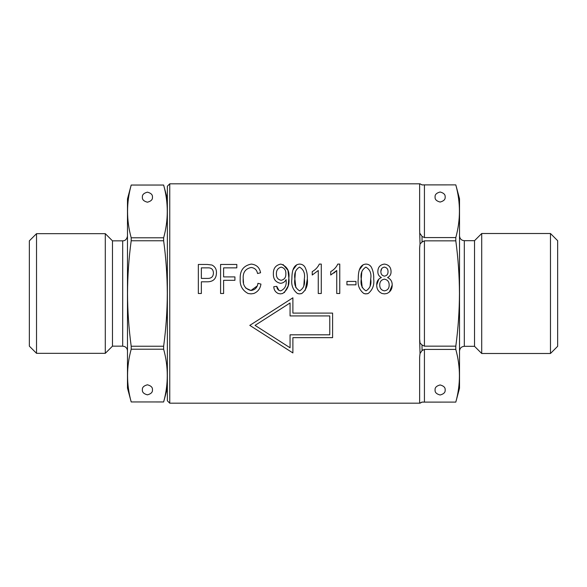 <?xml version="1.0" encoding="UTF-8"?>
<svg xmlns="http://www.w3.org/2000/svg" width="587" height="587" viewBox="0 0 587 587"><rect width="100%" height="100%" fill="white"/><g stroke="black" fill="none" stroke-linecap="round" stroke-linejoin="round"><path stroke-width="0.88" d="M152.444 389.819C152.73 392.189 151.05 393.87 147.418 394.846C143.778 393.87 142.105 392.189 142.392 389.819C142.105 387.442 143.778 385.769 147.418 384.793C151.05 385.769 152.73 387.442 152.444 389.819M142.392 197.181C142.105 199.558 143.778 201.231 147.418 202.207C151.05 201.231 152.73 199.558 152.444 197.181C152.73 194.811 151.05 193.13 147.418 192.154C143.778 193.13 142.105 194.811 142.392 197.181M36.526 353.33L29.35 346.154L29.35 240.846L36.526 233.67L36.526 353.33L105.293 353.33L105.293 233.67L36.526 233.67M112.477 240.846L122.683 240.846L122.683 346.154L112.477 346.154L112.477 240.846L105.293 233.67M131.195 346.235L131.195 349.206L163.641 349.206C168.476 366.787 168.476 384.368 163.641 401.941L131.195 401.941L127.474 388.073L127.474 198.927L131.195 185.044C126.352 202.632 126.352 220.213 131.195 237.794L131.195 240.765C128.817 258.309 127.592 275.89 127.526 293.5C127.592 311.066 128.817 328.647 131.195 346.235L163.641 346.235C166.018 328.647 167.236 311.066 167.302 293.5C167.236 275.89 166.018 258.309 163.641 240.765L163.641 237.794L131.195 237.794M167.361 198.927L163.641 185.044L131.195 185.044L163.641 185.044C168.476 202.632 168.476 220.213 163.641 237.794M163.641 349.206L163.641 346.235M167.361 388.073L163.641 401.956L131.195 401.941C126.352 384.368 126.352 366.787 131.195 349.206M131.195 240.765L163.641 240.765M381.631 268.758L380.868 271.51C380.868 269.051 382.056 267.584 384.434 267.1C386.862 267.613 388.058 269.147 388.036 271.7C388.058 274.195 386.87 275.677 384.47 276.154C382.012 275.67 380.816 274.122 380.868 271.51M392.182 285.069C392.27 281.54 390.729 279.038 387.559 277.563C389.937 276.345 391.103 274.393 391.052 271.708C391.008 267.261 388.799 264.722 384.426 264.084C380.119 264.678 377.925 267.18 377.852 271.59C377.771 274.312 378.953 276.301 381.381 277.563C378.16 278.92 376.612 281.386 376.722 284.966C376.656 288.995 378.432 291.842 382.049 293.5L384.47 293.874L386.87 293.5C390.443 291.878 392.211 289.068 392.182 285.069L389.482 291.915M376.722 284.966L378.813 279.089M361.768 272.067L361.262 278.979L362.238 287.645M370.089 286.324L370.69 278.979C371.593 284.372 370.045 288.334 366.046 290.858C361.922 288.43 360.323 284.475 361.262 278.979C360.359 273.586 361.893 269.624 365.87 267.1C370.023 269.492 371.63 273.454 370.69 278.979M371.336 267.151C373.141 270.812 373.934 274.76 373.706 278.994C373.934 274.775 373.149 270.827 371.336 267.151C370.133 265.185 368.357 264.165 365.995 264.084C358.738 264.605 358.312 273.439 358.246 278.994C357.432 285.084 359.288 289.927 363.823 293.5L365.958 293.874L368.188 293.5C372.598 289.905 374.44 285.069 373.706 278.994M359.398 269.807L363.206 264.7M295.393 272.067L294.887 278.979L295.863 287.645M303.809 285.898L304.315 278.979C305.218 284.372 303.67 288.334 299.671 290.858C295.547 288.43 293.955 284.475 294.887 278.979C293.984 273.586 295.518 269.624 299.495 267.1C303.655 269.492 305.255 273.454 304.315 278.979M304.961 267.151C303.758 265.185 301.982 264.165 299.619 264.084C292.363 264.605 291.937 273.439 291.871 278.994C291.057 285.084 292.913 289.927 297.448 293.5L299.583 293.874L301.813 293.5C306.223 289.905 308.065 285.069 307.331 278.994C307.559 274.775 306.774 270.827 304.961 267.151C306.766 270.812 307.559 274.76 307.331 278.994L305.277 290.272M293.023 269.807L296.831 264.7M283.044 264.502L287.968 270.365L288.848 278.157L288.166 285.935L284.328 292.627M280.417 293.874L282.663 293.5L280.417 293.874L278.165 293.5C275.384 292.121 273.916 289.853 273.769 286.713L276.785 286.331L278.979 290.455M245.74 288.092L250.935 290.484C255.044 289.941 257.37 287.557 257.928 283.316L260.342 283.925M243.502 282.685L243.216 278.788C242.651 285.15 245.219 289.046 250.935 290.484L257.194 285.972M435.092 197.027C434.806 194.649 436.479 192.976 440.118 192C443.75 192.976 445.43 194.649 445.144 197.027C445.43 199.404 443.75 201.077 440.118 202.053C436.479 201.077 434.806 199.404 435.092 197.027M445.144 389.973C445.43 387.596 443.75 385.923 440.118 384.947C436.479 385.923 434.806 387.596 435.092 389.973C434.806 392.351 436.479 394.024 440.118 395C443.75 394.024 445.43 392.351 445.144 389.973M169.753 403.188L169.753 183.812L167.361 186.204L167.361 400.796L169.753 403.188L420.035 403.188L422.031 402.117L455.806 402.102C460.626 384.544 460.626 366.992 455.806 349.434L424.43 349.434L424.43 402.102L455.806 402.102M550.474 233.509L557.65 240.692L557.65 346.308L550.474 353.491L550.474 233.509L481.707 233.509L481.707 353.491L550.474 353.491M474.523 346.308L464.317 346.308L464.317 240.692L474.523 240.692L474.523 346.308L481.707 353.491M169.753 183.812L420.035 183.812L422.031 184.883L455.806 184.883L459.526 198.766L459.526 388.234L455.806 402.117M455.806 346.161C458.176 328.647 459.386 311.088 459.46 293.5C459.394 275.956 458.176 258.397 455.806 240.839L424.43 240.839L424.43 346.161L455.806 346.161L455.806 349.434M249.798 325.374L292.891 352.941L292.891 337.65L332.594 337.65L332.594 313.098L292.891 313.098L292.891 297.807L249.798 325.374M424.43 346.161L422.031 344.987L420.035 343.028L419.639 339.059L420.035 353.499L422.031 350.578L424.43 349.434M422.031 402.117L424.43 402.102L422.031 402.066L420.035 403.02L419.639 402.689L420.035 403.188M420.035 353.499L419.639 357.131L419.639 402.689M419.639 247.941L420.035 243.972L419.639 247.941L419.639 339.059M336.747 270.497L336.747 293.5L339.763 293.5L339.763 264.084L337.804 264.084C336.285 267.29 333.922 269.8 330.716 271.627L330.716 275.024L336.747 270.497L333.915 273.072M318.264 293.5L321.287 293.5L321.287 264.084L319.328 264.084C317.809 267.29 315.446 269.8 312.233 271.627L312.233 275.024L318.264 270.497L318.264 293.5L321.287 293.5M243.216 278.788C242.739 272.493 245.395 268.729 251.177 267.481C254.736 267.899 256.857 269.91 257.546 273.513L260.569 272.757C259.593 267.562 256.504 264.671 251.302 264.084C243.554 265.61 239.848 270.512 240.2 278.788C239.731 285.531 242.358 290.44 248.096 293.5L251.031 293.874L253.782 293.5C257.898 291.768 260.283 288.621 260.944 284.071M220.587 293.5L223.61 293.5L223.61 280.3L234.925 280.3L234.925 276.91L223.61 276.91L223.61 267.855L236.81 267.855L236.81 264.458L220.587 264.458L220.587 293.5L223.61 293.5M198.34 293.5L201.356 293.5L201.356 281.811L207.482 281.811C213.338 281.694 216.324 278.715 216.442 272.874C216.596 269.279 215.091 266.659 211.944 265.023L207.284 264.458L198.34 264.458L198.34 293.5L201.356 293.5M282.663 293.5C287.623 289.817 289.685 284.702 288.848 278.157C289.765 270.93 287.08 266.234 280.799 264.084C275.67 265.163 273.204 268.413 273.388 273.85C273.204 279.06 275.582 282.222 280.52 283.316C283.037 283.103 284.908 281.87 286.126 279.632L286.126 280.344C286.683 285.48 284.871 288.987 280.681 290.858C278.26 290.47 276.961 288.958 276.785 286.331M422.823 241.338L420.035 243.972L419.639 229.869L419.639 184.311L420.035 183.98L419.639 184.311M420.035 183.812L422.031 184.934L424.43 184.898L424.43 237.566L455.806 237.566L455.806 240.839M355.979 284.827L346.932 284.827L346.932 281.43L355.979 281.43L355.979 284.827M424.43 237.566L422.031 236.422L420.035 233.501M422.031 236.422L422.031 242.013L424.43 240.839M455.806 184.883L424.43 184.898M422.926 349.867L422.031 350.578L422.031 344.987M455.806 237.566C460.626 220.008 460.626 202.456 455.806 184.898M207.615 267.855L201.356 267.855L201.356 278.414L207.673 278.414C211.386 278.451 213.301 276.653 213.426 273.036C213.279 269.367 211.342 267.635 207.615 267.855M251.031 293.874L248.096 293.5M281.246 267.1C284.497 268.017 286.023 270.24 285.832 273.769C286.038 277.328 284.49 279.5 281.188 280.3C277.922 279.617 276.323 277.534 276.404 274.063C276.242 270.394 277.856 268.068 281.246 267.1M299.583 293.874L298.453 293.779M301.813 293.5L300.713 293.793M336.747 293.5L339.763 293.5M365.958 293.874L364.828 293.779M368.188 293.5L367.088 293.793M389.166 285.077C389.196 288.371 387.633 290.301 384.47 290.858C381.308 290.272 379.73 288.305 379.738 284.959C379.723 281.687 381.271 279.757 384.397 279.17C387.581 279.742 389.174 281.709 389.166 285.077M255.044 325.374L290.066 347.775L290.066 334.817L329.769 334.817L329.769 315.923L290.066 315.923L290.066 302.973L255.044 325.374M122.683 346.154L124.62 346.557C126.432 347.46 127.386 348.913 127.474 350.938M122.683 240.846L123.659 240.751C123.197 240.853 126.623 240.809 127.474 236.062M112.477 346.154L105.293 353.33M464.317 240.692C461.404 240.406 459.812 238.814 459.526 235.901M464.317 346.308C461.404 346.594 459.812 348.186 459.526 351.099M474.523 240.692L481.707 233.509"/></g></svg>
